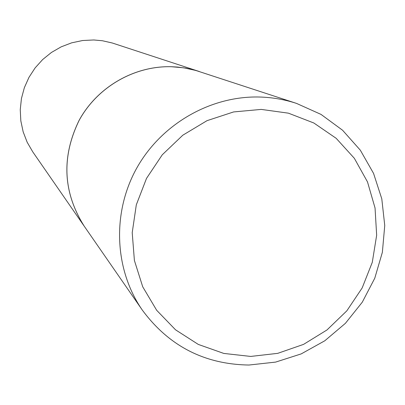<?xml version="1.0" encoding="UTF-8"?>
<svg xmlns="http://www.w3.org/2000/svg" width="405" height="405" viewBox="0 0 405 405"><rect width="100%" height="100%" fill="white"/><g stroke="black" fill="none" stroke-linecap="round" stroke-linejoin="round"><path stroke-width="0.61" d="M142.302 310.068L84.194 226.147C62.957 192.34 61.287 157.054 79.177 120.3C97.352 87.05 134.268 65.726 171.431 66.724L183.662 67.812L195.625 70.399L296.511 103.397C284.497 99.473 272.099 97.342 259.316 97.013C209.993 95.813 160.633 124.502 136.212 169.057C111.836 213.637 114.549 269.998 142.302 310.068C168.895 346.037 204.449 364.358 248.974 365.032L275.608 362.1L301.204 353.899L324.769 340.797L345.394 323.332L362.283 302.191L374.772 278.205L382.366 252.305L384.75 225.504L381.793 198.845L373.557 173.396L360.328 150.199L342.579 130.243L321.013 114.402L296.511 103.397M84.179 226.127L84.164 226.106C62.932 192.299 61.261 157.024 79.152 120.275C97.322 87.029 134.227 65.711 171.386 66.709L177.527 67.063L185.632 68.126L193.605 69.852L199.493 71.584M84.164 226.106L32.764 151.87L27.17 142.246L23.161 131.833L20.832 120.892L20.25 109.694L21.435 98.521L24.366 87.657L28.963 77.365L35.113 67.918L42.667 59.545L51.425 52.463L61.175 46.848L71.665 42.834L82.63 40.52L93.798 39.968L102.445 40.753L112.296 43.001L199.468 71.574M261.235 109.406L288.436 113.172L313.834 122.993L336.165 138.307L354.34 158.294L367.502 181.926L375.05 208.008L376.655 235.249L372.286 262.324L362.176 287.93L346.827 310.843L326.982 329.964L303.578 344.371L277.739 353.347L250.7 356.43L223.778 353.423L198.298 344.422L175.542 329.817L156.679 310.291L142.717 286.786L134.399 260.471L132.212 232.678L136.308 204.839L146.499 178.418L162.268 154.791L182.802 135.204L207.011 120.67L233.619 111.932L261.235 109.406"/></g></svg>
